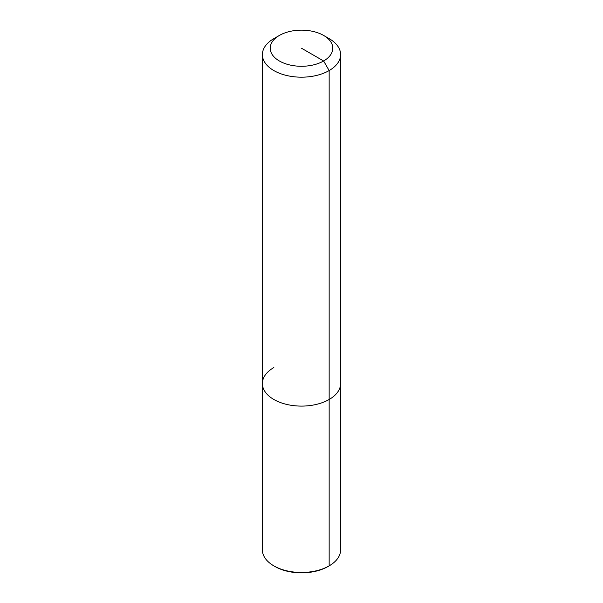 <?xml version="1.0" encoding="UTF-8"?>
<svg xmlns="http://www.w3.org/2000/svg" width="603" height="603" viewBox="0 0 603 603"><rect width="100%" height="100%" fill="white"/><g stroke="black" fill="none" stroke-linecap="round" stroke-linejoin="round"><path stroke-width="0.9" d="M323.623 35.441L329.155 38.637A39.112 22.582 180 0 1 340.612 54.602A39.112 22.582 180 0 1 329.155 70.566A39.112 22.582 180 0 1 286.531 75.465A39.112 22.582 180 0 1 262.388 54.602A39.112 22.582 180 0 1 273.845 38.637L279.377 35.441A31.288 18.067 180 0 1 323.623 35.441A31.288 18.067 180 0 1 323.623 60.986A31.288 18.067 180 0 1 279.377 60.986A31.288 18.067 180 0 1 279.377 35.441L273.845 38.637M340.612 54.602L340.612 383.523A39.112 22.582 180 0 1 329.155 399.488A39.112 22.582 180 0 1 286.531 404.379A39.112 22.582 180 0 1 262.388 383.523A39.112 22.582 180 0 1 273.845 367.551M273.845 565.863A39.112 22.582 180 0 0 329.155 565.863L328.047 566.503L329.155 565.863L329.155 399.488A39.112 22.582 180 0 0 340.612 383.523L340.612 549.898A39.112 22.582 180 0 1 329.155 565.863L328.047 566.503A37.544 21.678 180 0 1 274.953 566.503L273.845 565.863A39.112 22.582 180 0 1 262.388 549.898L262.388 383.523A39.112 22.582 180 0 0 286.531 404.379A39.112 22.582 180 0 0 329.155 399.488L329.155 70.566L323.623 60.986L301.5 48.217M262.388 54.602L262.388 383.523"/></g></svg>
